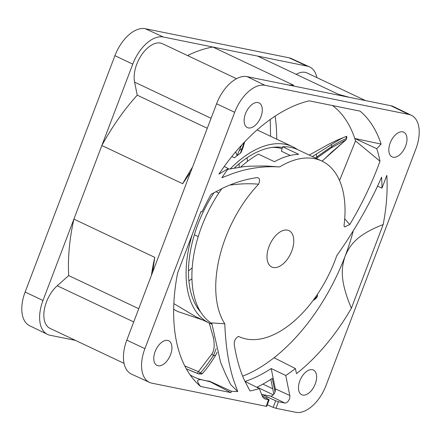 <?xml version="1.0" encoding="UTF-8"?>
<svg xmlns="http://www.w3.org/2000/svg" width="441" height="441" viewBox="0 0 441 441"><rect width="100%" height="100%" fill="white"/><g stroke="black" fill="none" stroke-linecap="round" stroke-linejoin="round"><path stroke-width="0.66" d="M262.175 395.891L268.624 399.342L268.723 399.772L265.94 399.21A14.619 8.263 115.3 0 1 264.804 398.824A14.619 8.263 115.3 0 1 262.053 395.583L259.347 388.532A153.286 86.618 115.3 0 1 249.981 390.974L244.369 380.17C239.7 369.823 236.321 357.866 234.226 344.294C234.154 340.617 235.593 337.982 238.542 336.389A97.059 54.844 -64.7 0 0 238.895 336.56L238.542 336.389M353.274 230.858A152.779 86.331 -64.7 0 1 345.143 256.094C349.983 245.102 356.582 234.915 383.163 224.552A160.254 90.554 115.3 0 0 386.818 175.402L381.978 188.147A152.531 86.188 115.3 0 0 381.564 177.188C370.462 202.81 355.529 228.973 336.759 255.675A97.059 54.844 -64.7 0 1 335.215 259.914A97.059 54.844 -64.7 0 1 278.144 332.426A97.059 54.844 -64.7 0 1 238.895 336.56M383.163 224.552L351.372 308.248A160.254 90.554 115.3 0 1 296.495 373.648L295.371 368.555A153.286 86.618 115.3 0 1 285.735 375.495L271.198 368.527L275.327 388.83A4.818 2.723 -64.7 0 1 275.024 391.873L272.279 378.372A165.381 93.448 -64.7 0 1 256.811 387.281M267.257 404.838L273.166 407.357L275.669 400.77L278.442 401.74L284.814 403.03A4.983 2.817 115.3 0 0 288.502 400.698A4.983 2.817 115.3 0 0 289.809 395.527L285.735 375.495M266.121 405.929L266.237 406.326L151.919 383.185A33.108 18.709 -64.7 0 1 149.549 382.413A33.108 18.709 -64.7 0 1 144.896 348.649L234.678 112.295A33.108 18.709 -64.7 0 1 265.063 85.334L408.84 114.439A33.108 18.709 -64.7 0 1 411.414 115.305A33.108 18.709 -64.7 0 1 415.869 148.97L326.086 385.329A33.108 18.709 -64.7 0 1 295.702 412.291L275.95 408.294L273.166 407.357M273.288 267.489A20.11 11.361 115.3 0 0 291.225 252.401A20.11 11.361 115.3 0 0 288.976 230.632A20.11 11.361 115.3 0 0 287.477 230.136A20.11 11.361 115.3 0 0 269.539 245.224A20.11 11.361 115.3 0 0 271.783 266.992A20.11 11.361 115.3 0 0 273.288 267.489M257.136 177.624C246.017 179.123 234.833 182.502 223.587 187.761L211.167 194.244A153.286 86.618 115.3 0 0 202.061 211.818L200.947 211.597L177.596 273.073A160.254 90.554 115.3 0 0 198.467 384.541A160.254 90.554 115.3 0 0 200.666 386.487L230.886 392.606L231.415 391.217A152.531 86.188 115.3 0 0 237.699 391.542L233.493 379.756C228.548 364.365 225.649 345.716 224.794 323.81A97.059 54.844 -64.7 0 1 223.306 321.329A97.059 54.844 -64.7 0 1 258.613 184.184C260.196 180.071 259.705 177.883 257.136 177.624L257.665 177.618M245.499 113.684A13.649 7.712 115.3 0 0 247.379 127.581A13.649 7.712 115.3 0 0 260.923 116.804A13.649 7.712 115.3 0 0 259.043 102.907A13.649 7.712 115.3 0 0 245.499 113.684M390.191 142.972A13.649 7.712 115.3 0 0 392.066 156.869A13.649 7.712 115.3 0 0 405.61 146.092A13.649 7.712 115.3 0 0 403.736 132.195A13.649 7.712 115.3 0 0 390.191 142.972M315.26 383.94A13.649 7.712 115.3 0 0 313.386 370.043A13.649 7.712 115.3 0 0 299.841 380.82A13.649 7.712 115.3 0 0 301.716 394.717A13.649 7.712 115.3 0 0 315.26 383.94M170.573 354.652A13.649 7.712 115.3 0 0 168.694 340.755A13.649 7.712 115.3 0 0 155.149 351.532A13.649 7.712 115.3 0 0 157.029 365.429A13.649 7.712 115.3 0 0 170.573 354.652M332.531 105.553A152.779 86.331 -64.7 0 1 354.746 138.468A152.779 86.331 -64.7 0 1 355.529 140.922L379.988 161.213C372.165 182.8 362.094 203.902 349.774 224.513L344.608 226.95L343.986 225.858A97.059 54.844 -64.7 0 0 337.453 176.295A97.059 54.844 -64.7 0 0 321.869 161.064L298.033 149.797A97.059 54.844 115.3 0 0 282.631 146.737L281.358 151.169L290.288 155.447M379.993 161.213A153.286 86.618 115.3 0 0 376.73 148.672L381.107 144.102A160.254 90.554 115.3 0 0 360.093 111.132L309.18 100.829A160.254 90.554 115.3 0 0 218.901 174.123L228.322 168.561A152.531 86.188 115.3 0 0 221.878 177.706L233.686 173.208C248.619 168.06 263.916 165.976 279.588 166.946A97.059 54.844 -64.7 0 1 321.869 161.064M224.794 323.81L211.68 322.917L220.621 362.408L225.709 374.415L230.439 384.139M258.613 184.184C249.397 183.423 240.158 183.699 230.897 185.011L231.15 184.509M279.588 166.946L265.62 165.959L249.667 166.185L243.36 166.726L227.738 169.35M240.792 167.029A97.059 54.844 115.3 0 1 258.437 154.118L274.484 161.709A97.059 54.844 115.3 0 1 298.678 154.328L282.631 146.737M221.911 188.555A97.059 54.844 115.3 0 0 199.475 310.062A97.059 54.844 115.3 0 0 211.735 323.457M237.699 391.542L230.637 384.546M242.666 376.167A152.779 86.331 -64.7 0 0 274.065 357.728A152.779 86.331 115.3 0 0 306.627 324.697A152.779 86.331 115.3 0 0 345.143 256.094C341.433 267.604 339.476 279.969 351.372 308.248M231.415 391.217L209.618 381.245A152.779 86.331 115.3 0 1 204.922 380.511A152.779 86.331 -64.7 0 1 193.985 376.961A152.779 86.331 -64.7 0 1 190.198 375.01M228.322 168.561L224.221 166.494M381.978 188.147L377.502 186.085M230.886 392.606L210.269 381.829L204.922 380.511C197.017 378.306 195.595 380.296 200.666 386.487M210.269 381.829L209.618 381.245M381.107 144.102L354.746 138.468L376.73 148.672M349.774 224.513L344.713 218.808M355.529 140.922L339.542 180.534M274.065 357.728L295.371 368.555M259.347 388.532L245.009 381.437A152.95 86.425 115.3 0 0 271.198 368.527M275.024 391.873A4.818 2.723 -64.7 0 1 270.504 396.079L261.601 394.414M275.669 400.77L261.651 394.287M270.813 379.337L273.828 394.166M289.081 57.815L307.118 66.111A33.318 18.825 -64.7 0 1 309.505 66.889L291.451 58.587A33.108 18.709 115.3 0 0 289.081 57.815L145.298 28.709A33.108 18.709 115.3 0 0 114.919 55.671L25.131 292.03A33.108 18.709 115.3 0 0 29.586 325.695L47.457 334.377A33.318 18.825 -64.7 0 1 42.981 300.497L73.89 219.116A165.381 93.448 115.3 0 0 68.697 275.592L57.231 285.762A25.953 14.663 115.3 0 0 46.465 301.936A25.953 14.663 115.3 0 0 50.031 328.369L124.064 363.367M236.519 78.707L162.52 43.72A25.953 14.663 115.3 0 0 136.765 64.215A25.953 14.663 115.3 0 0 134.588 82.131L137.234 95.157A165.381 93.448 115.3 0 0 101.849 145.519L132.763 64.138A33.318 18.825 -64.7 0 1 163.341 37.011L212.843 47.027A165.381 93.448 115.3 0 0 187.53 55.544M47.457 334.377A33.318 18.825 -64.7 0 0 50.048 335.248L75.472 340.397M151.417 275.36A165.381 93.448 -64.7 0 1 154.73 257.34L73.89 219.116L101.849 145.519L182.69 183.737L190.744 171.825L216.592 103.778L234.678 112.295M138.744 308.711L68.697 275.592M154.73 257.34L152.658 272.086L190.744 171.825M144.896 348.649L126.81 340.132A33.318 18.825 115.3 0 0 131.495 374.111L149.549 382.413M126.81 340.132L152.658 272.086M266.689 406.337L269.175 399.789M268.624 399.342L266.237 406.326M267.02 396.894L266.518 398.212M182.69 183.737A165.381 93.448 -64.7 0 1 192.563 167.045M137.234 95.157L207.287 128.276M307.118 66.111L257.616 56.095L338.456 94.313L349.559 97.373L390.952 105.752L408.84 114.439M309.505 66.889A33.318 18.825 -64.7 0 1 316.936 77.633M365.528 100.603L307.134 72.997A25.953 14.663 115.3 0 0 296.209 74.342M411.414 115.305L393.543 106.623A33.318 18.825 115.3 0 0 390.952 105.752M257.616 56.095L212.843 47.027L293.684 85.251L288.563 85.025L247.169 76.646A33.318 18.825 115.3 0 0 216.592 103.778M244.694 141.842L243.156 147.178L241.271 152.057L240.345 153.236L237.026 155.717L235.742 151.787M231.79 156.572L234.425 157.768L237.026 155.717L241.613 145.128M211.801 324.157A97.544 55.119 -64.7 0 1 209.348 323.121L195.958 316.792L173.842 303.628M209.348 323.121A97.544 55.119 -64.7 0 1 193.158 306.842A97.544 55.119 -64.7 0 1 192.359 234.21M200.225 213.505A97.544 55.119 -64.7 0 1 201.096 211.625M230.34 168.776A97.544 55.119 -64.7 0 1 292.73 146.759A97.544 55.119 -64.7 0 1 297.499 149.549M282.444 147.399A93.933 53.08 115.3 0 0 274.605 147.151A93.933 53.08 115.3 0 0 234.392 167.993M214.034 192.623A93.933 53.08 115.3 0 0 198.147 308.86A93.933 53.08 115.3 0 0 200.644 312.041M282.075 148.672A91.601 51.762 115.3 0 0 279.462 148.022A91.601 51.762 115.3 0 0 272.329 147.388M196.884 306.953A91.601 51.762 115.3 0 0 199.233 309.621M312.377 156.577L331.252 144.659C337.971 140.376 342.933 137.653 346.141 136.495L336.687 140.326L328.727 144.235L309.207 155.078M322.04 161.147L345.849 139.973L331.329 147.818L332.029 146.236L315.276 157.95M316.368 158.462L331.329 147.818M316.258 154.152L316.765 156.902L317.818 157.431M331.252 144.659L332.029 146.236C336.207 143.457 341.036 140.844 346.51 138.408L346.135 139.791M346.543 136.842L346.499 136.341L346.543 136.842M346.141 136.495L346.51 138.408L346.874 137.421M317.399 294.368L317.531 295.894L317.14 296.898L315.844 298.524L313.816 300.089L313.49 299.902M217.137 352.21L215.467 355.562C210.23 363.974 205.848 369.971 202.325 373.56L201.719 373.996L198.968 373.962L200.462 372.921L198.417 371.642L184.779 365.958M173.66 309.257L177.547 311.445L202.551 319.907M209.227 323.066L213.312 337.359C214.828 345.088 214.309 350.678 211.752 354.117L198.417 371.642L197.347 373.378L198.323 373.736M215.467 355.562L213.516 355.463L216.145 348.677M211.752 354.117L213.516 355.463C210.131 360.606 205.853 366.747 200.462 372.921L202.325 373.56M197.987 373.615L198.494 373.814M194.123 372.116L186.35 368.902M186.317 368.847L198.615 373.852M315.558 297.041L315.673 298.221L313.838 299.433M317.531 295.894L315.431 298.381M239.706 150.205L242.175 148.523L240.345 153.236M243.972 142.603L242.175 148.523L243.156 147.178M278.442 401.74L275.95 408.294M275.129 116.137A153.771 86.888 -64.7 0 1 276.689 139.174M284.814 403.03L270.504 396.079M275.327 388.83L289.809 395.527M114.919 55.671L132.763 64.138M42.981 300.497L25.131 292.03M263.801 398.168L265.94 399.21M262.891 384.111L272.731 388.758M57.231 285.762L133.728 321.93M163.341 37.011L145.298 28.709M288.563 85.025L349.559 97.373M265.063 85.334L247.169 76.646M211.079 118.293L134.588 82.131M247.076 157.762A91.601 51.762 -64.7 0 1 247.429 161.434M191.94 278.795A91.601 51.762 -64.7 0 1 188.88 280.851M239.055 163.837A85.582 48.356 -64.7 0 1 239.171 167.244M192.188 267.919A85.582 48.356 -64.7 0 1 188.478 270.796M213.312 337.359L213.62 337.277M218.813 193.059L215.825 191.648M198.224 236.608L194.365 234.783M257.064 387.154L273.277 394.816M270.256 119.478L270.559 136.275M257.12 129.919L292.73 146.759M317.779 157.476L328.815 149.571M346.681 136.401L346.874 137.41L346.113 139.814L332.079 151.77L322.101 161.174M194.509 372.27L197.353 373.378M193.682 371.939L194.531 372.276M313.816 300.089L313.132 300.387"/></g></svg>
